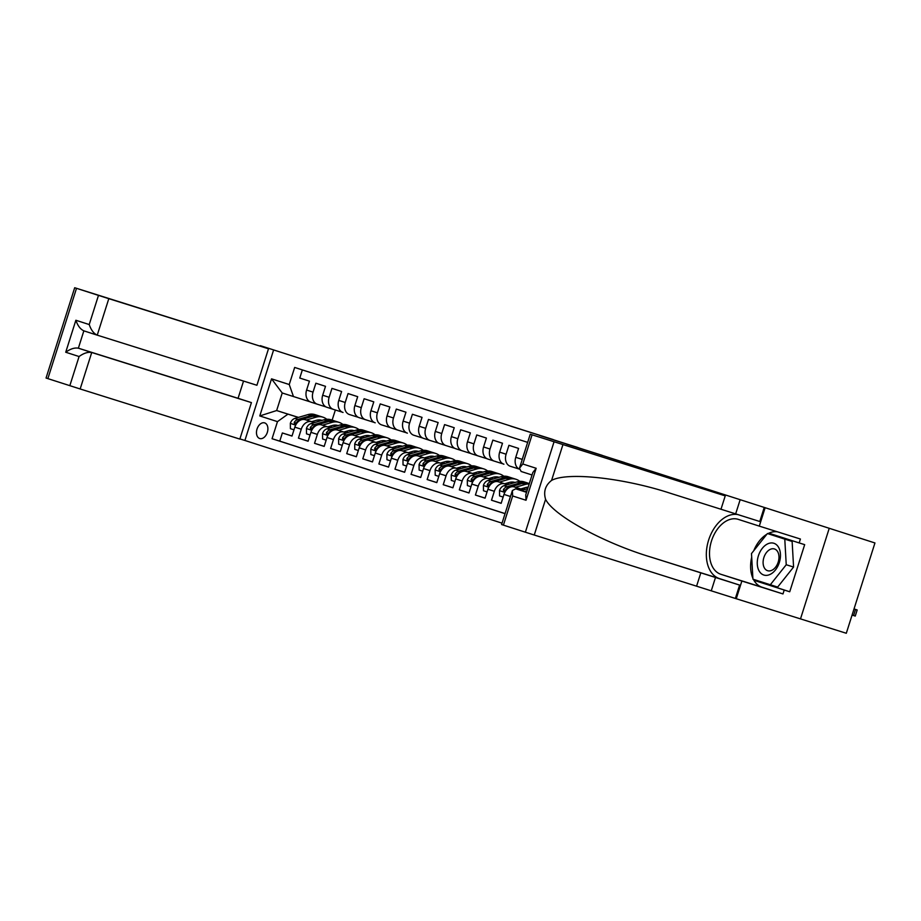 <?xml version="1.0" encoding="UTF-8"?>
<svg xmlns="http://www.w3.org/2000/svg" width="921" height="921" viewBox="0 0 921 921"><rect width="100%" height="100%" fill="white"/><g stroke="black" fill="none" stroke-linecap="round" stroke-linejoin="round"><path stroke-width="1.38" d="M571.124 445.603L624.369 462.457L571.124 445.603M259.71 438.511A8.197 5.411 -72.6 0 0 259.734 438.523A8.197 5.411 -72.6 0 0 267.343 432.34A8.197 5.411 -72.6 0 0 264.661 422.889A8.197 5.411 -72.6 0 0 264.638 422.889A8.197 5.411 -72.6 0 0 257.028 429.059A8.197 5.411 -72.6 0 0 259.71 438.511M510.671 426.078L553.222 439.582L510.637 426.158M874.95 542.964L260.332 345.663L874.95 542.964L846.307 633.268L736.259 598.731L741.865 581.036L782.988 593.941L761.989 587.195A28.804 19.007 107.4 0 1 753.401 579.332M547.304 437.935L602.334 455.377L547.304 437.935M541.157 435.978L578.077 447.571L541.157 435.978M292.026 435.99L282.356 432.962L292.003 436.059L294.835 427.16L301.271 429.221A10.246 7.69 -72.2 0 1 311.712 421.76L314.383 422.612M308.121 441.171L298.439 438.131L308.098 441.24L310.918 432.329L317.354 434.401A10.246 7.69 -72.2 0 1 327.795 426.941L330.478 427.781M324.204 446.34L314.533 443.312L324.18 446.409L327.013 437.498L333.448 439.57A10.246 7.69 -72.2 0 1 343.89 432.11L346.561 432.951M340.298 451.52L330.616 448.481L340.275 451.589L343.096 442.679L349.531 444.751A10.246 7.69 -72.2 0 1 359.973 437.291L362.655 438.131M356.381 456.689L346.71 453.65L356.358 456.758L359.19 447.848L365.625 449.92A10.246 7.69 -72.2 0 1 376.067 442.46L378.738 443.3M372.475 461.87L362.793 458.831L372.452 461.939L375.273 453.028L381.708 455.089A10.246 7.69 -72.2 0 1 392.15 447.641L394.833 448.481M388.558 467.039L378.888 464L388.535 467.108L391.367 458.198L397.803 460.27A10.246 7.69 -72.2 0 1 408.245 452.81L410.916 453.65M404.653 472.208L394.971 469.18L404.63 472.277L407.45 463.378L413.886 465.439A10.246 7.69 -72.2 0 1 424.328 457.979L427.01 458.831M420.736 477.389L411.065 474.35L420.713 477.458L423.545 468.547L429.98 470.619A10.246 7.69 -72.2 0 1 440.422 463.159L443.093 464M436.83 482.558L427.148 479.53L436.807 482.627L439.628 473.716L446.063 475.789A10.246 7.69 -72.2 0 1 456.505 468.329L459.188 469.169M452.913 487.739L443.243 484.699L452.89 487.808L455.722 478.897L462.158 480.969A10.246 7.69 -72.2 0 1 472.6 473.509L475.271 474.35M469.008 492.908L459.326 489.868L468.985 492.977L471.805 484.066L478.241 486.138A10.246 7.69 -72.2 0 1 488.683 478.678L491.365 479.519M485.091 498.088L475.42 495.049L485.068 498.157L487.9 489.247L494.335 491.307A10.246 7.69 -72.2 0 1 504.777 483.859L507.448 484.699M501.185 503.257L491.503 500.218L501.162 503.327L503.983 494.416L510.418 496.488A10.246 7.69 -72.2 0 1 510.913 495.164M525.085 450.507L522.195 459.383A10.246 7.69 -72.2 0 0 521.839 460.753M519.294 469.111A10.246 7.69 107.8 0 1 515.76 457.323L518.581 448.412L508.933 445.304L506.101 454.214A10.246 7.69 -72.2 0 0 510.303 466.268A10.246 7.69 -72.2 0 0 510.349 466.279L519.156 469.042M503.868 464.196L503.914 464.207A10.246 7.69 107.8 0 1 503.868 464.196A10.246 7.69 107.8 0 1 499.666 452.142L502.498 443.231L492.839 440.134L490.018 449.045A10.246 7.69 -72.2 0 0 494.22 461.099A10.246 7.69 -72.2 0 0 494.255 461.11L503.073 463.873M494.186 461.087L487.819 459.038A10.246 7.69 107.8 0 1 487.785 459.026A10.246 7.69 107.8 0 1 483.583 446.973L486.403 438.062L476.756 434.954L473.924 443.864A10.246 7.69 -72.2 0 0 478.126 455.918A10.246 7.69 -72.2 0 0 478.172 455.93L486.979 458.693M471.69 453.846L478.126 455.918L471.736 453.869A10.246 7.69 107.8 0 1 471.69 453.846A10.246 7.69 107.8 0 1 467.488 441.792L470.32 432.893L460.661 429.785L457.841 438.695A10.246 7.69 -72.2 0 0 462.043 450.749A10.246 7.69 -72.2 0 1 462.043 450.749L470.896 453.523M462.008 450.737L455.642 448.688A10.246 7.69 107.8 0 1 455.607 448.677A10.246 7.69 107.8 0 1 451.405 436.623L454.226 427.712L444.578 424.604L441.746 433.515A10.246 7.69 -72.2 0 0 445.948 445.568A10.246 7.69 -72.2 0 0 445.994 445.58L454.801 448.354M445.914 445.557L439.559 443.519A10.246 7.69 107.8 0 1 439.513 443.508A10.246 7.69 107.8 0 1 435.311 431.442L438.143 422.543L428.484 419.435L425.663 428.346A10.246 7.69 -72.2 0 0 429.865 440.399A10.246 7.69 -72.2 0 1 429.865 440.399L438.718 443.174M429.831 440.388L423.464 438.338A10.246 7.69 107.8 0 1 423.43 438.327A10.246 7.69 107.8 0 1 419.228 426.273L422.048 417.363L412.401 414.266L409.569 423.165A10.246 7.69 -72.2 0 0 413.782 435.23A10.246 7.69 -72.2 0 0 413.817 435.242L422.624 438.005M407.347 433.158L407.381 433.169A10.246 7.69 107.8 0 0 407.381 433.169A10.246 7.69 107.8 0 1 403.133 421.104L405.965 412.194L396.306 409.085L393.486 417.996A10.246 7.69 -72.2 0 0 397.688 430.049A10.246 7.69 -72.2 0 1 397.688 430.049L406.541 432.824M397.653 430.038L391.287 427.989A10.246 7.69 107.8 0 1 391.252 427.977A10.246 7.69 107.8 0 1 387.05 415.924L389.871 407.013L380.223 403.916L377.391 412.827A10.246 7.69 -72.2 0 0 381.605 424.88A10.246 7.69 -72.2 0 0 381.639 424.892L390.446 427.655M375.169 422.808L375.204 422.82A10.246 7.69 107.8 0 0 375.204 422.82A10.246 7.69 107.8 0 1 370.956 410.754L373.788 401.844L364.129 398.735L361.308 407.646A10.246 7.69 -72.2 0 0 365.51 419.7A10.246 7.69 -72.2 0 1 365.51 419.7L374.363 422.474M365.476 419.688L359.109 417.65A10.246 7.69 107.8 0 1 359.075 417.627A10.246 7.69 107.8 0 1 354.873 405.574L357.693 396.675L348.046 393.566L345.214 402.477A10.246 7.69 -72.2 0 0 349.427 414.531A10.246 7.69 -72.2 0 0 349.462 414.542L358.269 417.305M342.992 412.458L343.026 412.47A10.246 7.69 107.8 0 1 342.992 412.458A10.246 7.69 107.8 0 1 338.778 400.405L341.61 391.494L331.951 388.386L329.131 397.296A10.246 7.69 -72.2 0 0 333.333 409.35A10.246 7.69 -72.2 0 0 333.367 409.361L342.186 412.136M333.298 409.338L326.932 407.301A10.246 7.69 107.8 0 1 326.897 407.289A10.246 7.69 107.8 0 1 322.695 395.224L325.516 386.325L315.868 383.217L313.036 392.127A10.246 7.69 -72.2 0 0 317.25 404.181A10.246 7.69 -72.2 0 0 317.285 404.192L326.092 406.955M327.853 426.826L330.685 427.724M294.835 427.16A10.246 7.69 107.8 0 1 305.277 419.7L314.475 422.578M327.934 426.803L330.766 427.701M343.936 432.007L346.768 432.893M310.918 432.329A10.246 7.69 107.8 0 1 321.36 424.869L330.558 427.758M344.017 431.984L346.849 432.87M360.03 437.176L362.862 438.074M327.013 437.498A10.246 7.69 107.8 0 1 337.454 430.049L346.653 432.928M360.111 437.153L362.943 438.039M376.113 442.356L378.945 443.243M343.096 442.679A10.246 7.69 107.8 0 1 353.537 435.219L362.736 438.108M376.194 442.333L379.026 443.22M392.208 447.525L395.04 448.412M359.19 447.848A10.246 7.69 107.8 0 1 369.632 440.388L378.83 443.277M392.288 447.502L395.121 448.389M408.291 452.706L411.123 453.593M375.273 453.028A10.246 7.69 107.8 0 1 385.715 445.568L394.913 448.458M408.371 452.672L411.203 453.569M424.385 457.875L427.217 458.762M391.367 458.198A10.246 7.69 107.8 0 1 401.809 450.737L411.008 453.627M424.466 457.852L427.298 458.739M440.468 463.044L443.3 463.942M407.45 463.378A10.246 7.69 107.8 0 1 417.892 455.918L427.091 458.796M440.549 463.021L443.381 463.919M456.563 468.225L459.395 469.111M423.545 468.547A10.246 7.69 107.8 0 1 433.987 461.087L443.185 463.977M456.643 468.202L459.475 469.088M472.646 473.394L475.478 474.292M439.628 473.716A10.246 7.69 107.8 0 1 450.07 466.268L459.268 469.146M472.726 473.371L475.558 474.257M488.74 478.575L491.572 479.461M455.722 478.897A10.246 7.69 107.8 0 1 466.164 471.437L475.363 474.327M488.821 478.552L491.653 479.438M504.823 483.744L507.655 484.63M471.805 484.066A10.246 7.69 107.8 0 1 482.247 476.606L491.446 479.496M504.904 483.721L507.736 484.607M520.918 488.924L523.75 489.811M487.9 489.247A10.246 7.69 107.8 0 1 498.342 481.787L507.54 484.676M520.998 488.901L523.83 489.788M516.796 489.178A10.246 7.69 -72.2 0 1 520.86 489.028L523.542 489.868M503.983 494.416A10.246 7.69 107.8 0 1 514.425 486.956L523.623 489.845M502.037 523.163L244.905 440.468L273.549 350.164M282.356 432.962L279.765 441.136L272.052 438.718L505.053 513.653M272.052 438.718L277.474 421.634L259.78 415.935L271.545 378.842L289.24 384.529L294.662 367.444L527.664 442.379M302.353 369.92L299.774 378.047L309.433 381.144L306.601 390.055A10.246 7.69 107.8 0 0 310.814 402.109A10.246 7.69 107.8 0 0 310.849 402.12L317.204 404.169M507.598 505.399L510.418 496.488M491.503 500.218L494.335 491.307M475.42 495.049L478.241 486.138M459.326 489.868L462.158 480.969M443.243 484.699L446.063 475.789M427.148 479.53L429.98 470.619M411.065 474.35L413.886 465.439M394.971 469.18L397.803 460.27M378.888 464L381.708 455.089M362.793 458.831L365.625 449.92M346.71 453.65L349.531 444.751M330.616 448.481L333.448 439.57M314.533 443.312L317.354 434.401M298.439 438.131L301.271 429.221M279.765 441.136L505.076 513.596M314.74 422.509L311.908 421.611M298.439 417.386L276.645 410.547L298.3 417.432M311.759 421.657L314.591 422.543M310.009 401.786L282.229 392.979L276.645 410.547L259.78 415.935M335.359 409.983L332.136 420.137M289.24 384.529L293.488 396.594M287.916 414.174L277.474 421.634M271.545 378.842L282.229 392.979M566.496 444.106L597.902 453.972L566.496 444.129M539.51 435.391L556.296 440.722L539.51 435.391M852.075 615.078L855.252 616.068L857.186 609.967L854.02 608.931L857.186 609.967M759.272 571.216A16.647 10.983 -72.6 0 0 775.401 570.007A16.647 10.983 -72.6 0 0 778.452 547.097A16.647 10.983 -72.6 0 0 762.323 548.306A16.647 10.983 -72.6 0 0 759.272 571.216M764.476 568.096A11.397 7.518 -72.6 0 0 767.619 570.709A11.397 7.518 -72.6 0 0 777.071 564.849A11.397 7.518 -72.6 0 0 777.6 551.587A11.397 7.518 -72.6 0 0 774.446 548.962A11.397 7.518 -72.6 0 0 765.006 554.822A11.397 7.518 -72.6 0 0 764.476 568.096M767.423 533.547L792.129 541.433L793.58 567.048L777.646 587.08L752.941 579.182L751.49 553.567L767.423 533.547L784.784 539.13L786.235 564.746L770.313 584.766M792.129 541.433L784.784 539.13M793.58 567.048L786.235 564.746M526.559 492.24L515.668 488.821L526.536 492.321M725.23 495.878L530.243 434.228L725.23 495.878L720.982 509.244L671.213 493.552C623.839 477.907 567.348 471.702 551.575 480.417C545.324 485.367 543.332 491.664 545.577 499.309C553.463 515.484 603.267 542.791 651.043 557.136L739.609 585.088L735.372 598.454L736.259 598.731M700.823 572.827L696.575 586.182L735.372 598.454M764.016 508.139L759.779 521.505L720.982 509.244M532.062 434.827L522.806 463.988L536.16 468.282L526.018 500.264L512.663 495.97L503.419 525.131L525.373 532.2L554.028 441.884M545.577 499.309L534.249 535.02L696.575 586.182M764.902 508.427L759.295 526.121L800.407 539.027L799.163 542.93L769.208 533.294L768.69 533.938M759.721 581.37L759.767 582.13L789.734 591.766L804.678 544.656L799.163 542.93M789.734 591.766L784.22 590.039L782.988 593.941M829.142 528.585L800.499 618.9M759.295 526.121L738.297 519.375A28.804 19.007 -72.6 0 0 738.216 519.34A28.804 19.007 -72.6 0 0 711.461 541.076A28.804 19.007 -72.6 0 0 720.878 574.29L741.865 581.036M738.216 514.655A33.352 22.012 -72.6 0 0 708.295 541.18A33.352 22.012 -72.6 0 0 719.497 578.618L739.609 585.088M534.249 535.02L525.373 532.2M503.419 525.131L501.6 524.544L512.387 490.536L515.668 488.821M752.883 578.238A28.804 19.007 107.4 0 1 751.697 557.193M753.746 550.746A28.804 19.007 107.4 0 1 766.859 534.238M767.861 533.685A28.804 19.007 107.4 0 1 777.393 531.808M754.218 579.597L754.264 580.403L784.22 590.039M774.688 535.055L774.204 535.677M759.767 582.13L754.264 580.403M522.806 463.988L519.467 468.236L521.136 471.483L532.039 474.983L521.136 471.483M536.16 468.282L532.822 472.531L525.741 494.83L526.018 500.264M512.663 495.97L512.387 490.536M69.823 385.692L79.079 356.531L65.725 352.236L75.867 320.255L89.222 324.549C91.087 330.017 93.758 333.552 97.235 335.152L256.913 385.266L268.495 348.783L108.805 298.669L97.235 335.152L83.846 330.846L78.377 348.184L91.732 352.49L80.162 388.973L46.05 378.036L74.693 287.732L76.512 288.319L47.869 378.635M74.693 287.732L268.495 348.783M89.222 324.549L98.478 295.388L76.512 288.319M244.905 440.468L239.897 438.903M80.162 388.973L239.84 439.087L251.421 402.604L238.067 398.309L243.535 381.075M251.421 402.604L91.732 352.49C87.956 351.81 83.742 353.157 79.079 356.531M98.478 295.388L108.805 298.669M238.067 398.309L78.377 348.184C74.601 347.516 70.387 348.863 65.725 352.236M75.867 320.255C77.732 325.723 80.403 329.258 83.88 330.858L97.177 335.14M521.194 490.559L527.698 488.648M527.042 490.72L524.291 491.526M520.791 488.959L525.327 487.623A16.256 12.215 -72.2 0 1 528.159 487.197M515.472 487.29L525.154 484.458A19.594 14.713 -72.2 0 1 529.195 483.939M503.142 497.075L499.562 495.924L499.504 490.525A6.781 5.1 -72.2 0 1 503.983 485.712L517.107 481.867A19.594 14.713 -72.2 0 1 524.118 481.879L527.18 482.869A19.594 14.713 107.8 0 0 520.169 482.857L507.034 486.691A6.781 5.1 107.8 0 0 503.373 489.753L503.66 491.457L505.307 490.375A6.781 5.1 -72.2 0 1 508.968 487.313L522.103 483.479A19.594 14.713 -72.2 0 1 529.115 483.49L529.322 483.548M526.824 487.301A16.256 12.215 -72.2 0 1 527.791 488.372M528.136 483.226A19.594 14.713 107.8 0 0 527.18 482.869M504.696 483.778L509.244 482.454A16.256 12.215 -72.2 0 1 515.058 482.466A16.256 12.215 -72.2 0 1 515.069 482.466M499.389 482.109L509.071 479.277A19.594 14.713 -72.2 0 1 516.082 479.3A19.594 14.713 -72.2 0 1 519.847 481.372M524.233 487.946A19.594 14.713 -72.2 0 1 524.705 489.535M487.059 491.906L483.479 490.755L483.421 485.355A6.781 5.1 -72.2 0 1 487.888 480.532L501.024 476.698A19.594 14.713 -72.2 0 1 508.035 476.71L511.086 477.688A19.594 14.713 107.8 0 0 504.075 477.677L490.951 481.522A6.781 5.1 107.8 0 0 487.278 484.573L487.577 486.288L489.212 485.194A6.781 5.1 -72.2 0 1 492.873 482.144L506.009 478.298A19.594 14.713 -72.2 0 1 513.02 478.31L516.082 479.3M510.729 482.132A16.256 12.215 -72.2 0 1 511.857 483.41M512.041 478.045A19.594 14.713 107.8 0 0 511.086 477.688M514.402 482.662A16.256 12.215 107.8 0 0 513.492 482.109M512.456 482.028A16.256 12.215 -72.2 0 1 513.573 482.903M488.614 478.609L493.149 477.274A16.256 12.215 -72.2 0 1 498.975 477.285A16.256 12.215 -72.2 0 1 498.975 477.297M483.295 476.94L492.977 474.108A19.594 14.713 -72.2 0 1 499.988 474.119A19.594 14.713 -72.2 0 1 503.764 476.203M508.139 482.777A19.594 14.713 -72.2 0 1 508.611 484.354M470.965 486.725L467.384 485.574L467.327 480.175A6.781 5.1 -72.2 0 1 471.805 475.363L484.93 471.517A19.594 14.713 -72.2 0 1 491.941 471.54L495.003 472.519A19.594 14.713 107.8 0 0 487.992 472.508L474.856 476.341A6.781 5.1 107.8 0 0 471.195 479.404L471.483 481.107L473.129 480.025A6.781 5.1 -72.2 0 1 476.79 476.963L489.926 473.129A19.594 14.713 -72.2 0 1 496.937 473.141L499.988 474.119M494.646 476.951A16.256 12.215 -72.2 0 1 495.774 478.229M495.959 472.876A19.594 14.713 107.8 0 0 495.003 472.519M498.319 477.492A16.256 12.215 107.8 0 0 497.398 476.928M496.361 476.848A16.256 12.215 -72.2 0 1 497.478 477.734M472.519 473.429L477.066 472.105A16.256 12.215 -72.2 0 1 482.88 472.116A16.256 12.215 -72.2 0 1 482.892 472.116M467.212 471.771L476.894 468.939A19.594 14.713 -72.2 0 1 483.905 468.95A19.594 14.713 -72.2 0 1 487.67 471.022M492.056 477.596A19.594 14.713 -72.2 0 1 492.528 479.185M454.882 481.556L451.302 480.405L451.244 475.006A6.781 5.1 -72.2 0 1 455.711 470.194L468.847 466.348A19.594 14.713 -72.2 0 1 475.858 466.36L478.92 467.338A19.594 14.713 107.8 0 0 471.897 467.327L458.773 471.172A6.781 5.1 107.8 0 0 455.101 474.234L455.4 475.938L457.035 474.845A6.781 5.1 -72.2 0 1 460.707 471.794L473.831 467.949A19.594 14.713 -72.2 0 1 480.843 467.96L483.905 468.95M478.552 471.782A16.256 12.215 -72.2 0 1 479.68 473.06M479.864 467.695A19.594 14.713 107.8 0 0 478.92 467.338M482.224 472.312A16.256 12.215 107.8 0 0 481.315 471.759M480.278 471.679A16.256 12.215 -72.2 0 1 481.395 472.554M456.436 468.259L460.972 466.935A16.256 12.215 -72.2 0 1 466.797 466.947L466.797 466.947M451.117 466.59L460.799 463.758A19.594 14.713 -72.2 0 1 467.81 463.77A19.594 14.713 -72.2 0 1 471.587 465.853M475.961 472.427A19.594 14.713 -72.2 0 1 476.433 474.004M438.787 476.376L435.207 475.224L435.149 469.837A6.781 5.1 -72.2 0 1 439.628 465.013L452.752 461.168A19.594 14.713 -72.2 0 1 459.763 461.191L462.826 462.169A19.594 14.713 107.8 0 0 455.814 462.158L442.679 466.003A6.781 5.1 107.8 0 0 439.018 469.054L439.305 470.769L440.952 469.675A6.781 5.1 -72.2 0 1 444.613 466.625L457.749 462.779A19.594 14.713 -72.2 0 1 464.76 462.791L467.81 463.77M462.469 466.602A16.256 12.215 -72.2 0 1 463.597 467.88M463.781 462.526A19.594 14.713 107.8 0 0 462.826 462.169M466.141 467.143A16.256 12.215 107.8 0 0 465.22 466.59M464.184 466.498A16.256 12.215 -72.2 0 1 465.301 467.384M440.342 463.09L444.889 461.755A16.256 12.215 -72.2 0 1 450.703 461.766A16.256 12.215 -72.2 0 1 450.714 461.766M435.034 461.421L444.716 458.589A19.594 14.713 -72.2 0 1 451.727 458.6A19.594 14.713 -72.2 0 1 455.492 460.673M459.878 467.258A19.594 14.713 -72.2 0 1 460.35 468.835M422.704 471.207L419.124 470.055L419.067 464.656A6.781 5.1 -72.2 0 1 423.533 459.844L436.669 455.999A19.594 14.713 -72.2 0 1 443.68 456.01L446.743 457A19.594 14.713 107.8 0 0 439.72 456.977L426.596 460.822A6.781 5.1 107.8 0 0 422.923 463.885L423.223 465.589L424.857 464.506A6.781 5.1 -72.2 0 1 428.53 461.444L441.654 457.599A19.594 14.713 -72.2 0 1 448.665 457.622L451.727 458.6M446.374 461.433A16.256 12.215 -72.2 0 1 447.502 462.71M447.687 457.346A19.594 14.713 107.8 0 0 446.743 457M450.047 461.962A16.256 12.215 107.8 0 0 449.137 461.409M448.101 461.329A16.256 12.215 -72.2 0 1 449.218 462.204M424.259 457.91L428.795 456.586A16.256 12.215 -72.2 0 1 434.62 456.597L434.62 456.597M418.94 456.24L428.622 453.408A19.594 14.713 -72.2 0 1 435.633 453.42A19.594 14.713 -72.2 0 1 439.409 455.504M443.784 462.077A19.594 14.713 -72.2 0 1 444.256 463.666M406.61 466.038L403.03 464.886L402.972 459.487A6.781 5.1 -72.2 0 1 407.45 454.663L420.575 450.83A19.594 14.713 -72.2 0 1 427.586 450.841L430.648 451.82A19.594 14.713 107.8 0 0 423.637 451.808L410.501 455.653A6.781 5.1 107.8 0 0 406.84 458.704L407.128 460.419L408.774 459.326A6.781 5.1 -72.2 0 1 412.435 456.275L425.571 452.43A19.594 14.713 -72.2 0 1 432.582 452.441L435.633 453.42M430.291 456.252A16.256 12.215 -72.2 0 1 431.419 457.53M431.604 452.176A19.594 14.713 107.8 0 0 430.648 451.82M433.964 456.793A16.256 12.215 107.8 0 0 433.043 456.24M432.007 456.148A16.256 12.215 -72.2 0 1 433.123 457.035M408.164 452.741L412.712 451.405A16.256 12.215 -72.2 0 1 418.525 451.417A16.256 12.215 -72.2 0 1 418.537 451.428M402.857 451.071L412.539 448.239A19.594 14.713 -72.2 0 1 419.55 448.251A19.594 14.713 -72.2 0 1 423.315 450.334M427.701 456.908A19.594 14.713 -72.2 0 1 428.173 458.485M390.527 460.857L386.947 459.706L386.889 454.306A6.781 5.1 -72.2 0 1 391.356 449.494L404.492 445.649A19.594 14.713 -72.2 0 1 411.503 445.66L414.565 446.65A19.594 14.713 107.8 0 0 407.554 446.639L394.418 450.473A6.781 5.1 107.8 0 0 390.746 453.535L391.045 455.239L392.68 454.157A6.781 5.1 -72.2 0 1 396.352 451.094L409.477 447.249A19.594 14.713 -72.2 0 1 416.488 447.272L419.55 448.251M414.197 451.083A16.256 12.215 -72.2 0 1 415.325 452.361M415.509 447.007A19.594 14.713 107.8 0 0 414.565 446.65M417.869 451.612A16.256 12.215 107.8 0 0 416.96 451.06M415.924 450.979A16.256 12.215 -72.2 0 1 417.04 451.866M392.081 447.56L396.617 446.236A16.256 12.215 -72.2 0 1 402.442 446.248L402.442 446.248M386.762 445.891L396.444 443.059A19.594 14.713 -72.2 0 1 403.456 443.082A19.594 14.713 -72.2 0 1 407.232 445.154M411.606 451.727A19.594 14.713 -72.2 0 1 412.078 453.316M374.433 455.688L370.852 454.537L370.795 449.137A6.781 5.1 -72.2 0 1 375.273 444.313L388.397 440.48A19.594 14.713 -72.2 0 1 395.42 440.491L398.471 441.47A19.594 14.713 107.8 0 0 391.46 441.458L378.324 445.304A6.781 5.1 107.8 0 0 374.663 448.354L374.951 450.07L376.597 448.976A6.781 5.1 -72.2 0 1 380.258 445.925L393.394 442.08A19.594 14.713 -72.2 0 1 400.405 442.092L403.456 443.082M398.114 445.914A16.256 12.215 -72.2 0 1 399.242 447.192M399.426 441.827A19.594 14.713 107.8 0 0 398.471 441.47M401.786 446.443A16.256 12.215 107.8 0 0 400.865 445.891M399.829 445.81A16.256 12.215 -72.2 0 1 400.946 446.685M375.987 442.391L380.534 441.055A16.256 12.215 -72.2 0 1 386.348 441.067A16.256 12.215 -72.2 0 1 386.36 441.078M370.679 440.722L380.361 437.889A19.594 14.713 -72.2 0 1 387.373 437.901A19.594 14.713 -72.2 0 1 391.137 439.985M395.523 446.558A19.594 14.713 -72.2 0 1 395.995 448.136M358.35 450.507L354.769 449.356L354.712 443.957A6.781 5.1 -72.2 0 1 359.178 439.144L372.314 435.299A19.594 14.713 -72.2 0 1 379.325 435.311L382.388 436.301A19.594 14.713 107.8 0 0 375.377 436.289L362.241 440.123A6.781 5.1 107.8 0 0 358.568 443.185L358.868 444.889L360.502 443.807A6.781 5.1 -72.2 0 1 364.175 440.745L377.299 436.911A19.594 14.713 -72.2 0 1 384.31 436.922L387.373 437.901M382.019 440.733A16.256 12.215 -72.2 0 1 383.148 442.011M383.332 436.658A19.594 14.713 107.8 0 0 382.388 436.301M385.692 441.274A16.256 12.215 107.8 0 0 384.782 440.71M383.746 440.629A16.256 12.215 -72.2 0 1 384.863 441.516M359.904 437.21L364.44 435.886A16.256 12.215 -72.2 0 1 370.265 435.898L370.265 435.898M354.585 435.552L364.267 432.72A19.594 14.713 -72.2 0 1 371.278 432.732A19.594 14.713 -72.2 0 1 375.054 434.804M379.429 441.378A19.594 14.713 -72.2 0 1 379.901 442.966M342.255 445.338L338.675 444.187L338.617 438.787A6.781 5.1 -72.2 0 1 343.096 433.975L356.22 430.13A19.594 14.713 -72.2 0 1 363.242 430.142L366.293 431.12A19.594 14.713 107.8 0 0 359.282 431.109L346.146 434.954A6.781 5.1 107.8 0 0 342.485 438.016L342.773 439.72L344.419 438.626A6.781 5.1 -72.2 0 1 348.08 435.575L361.216 431.73A19.594 14.713 -72.2 0 1 368.227 431.742L371.278 432.732M365.936 435.564A16.256 12.215 -72.2 0 1 367.065 436.842M367.249 431.477A19.594 14.713 107.8 0 0 366.293 431.12M369.609 436.094A16.256 12.215 107.8 0 0 368.688 435.541M367.652 435.46A16.256 12.215 -72.2 0 1 368.768 436.335M343.809 432.041L348.357 430.717A16.256 12.215 -72.2 0 1 354.171 430.729A16.256 12.215 -72.2 0 1 354.182 430.729M338.502 430.372L348.184 427.54A19.594 14.713 -72.2 0 1 355.195 427.551A19.594 14.713 -72.2 0 1 358.96 429.635M363.346 436.209A19.594 14.713 -72.2 0 1 363.818 437.786M326.172 440.157L322.592 439.006L322.534 433.618A6.781 5.1 -72.2 0 1 327.001 428.795L340.137 424.949A19.594 14.713 -72.2 0 1 347.148 424.972L350.21 425.951A19.594 14.713 107.8 0 0 343.199 425.939L330.063 429.785A6.781 5.1 107.8 0 0 326.391 432.835L326.69 434.551L328.325 433.457A6.781 5.1 -72.2 0 1 331.997 430.406L345.122 426.561A19.594 14.713 -72.2 0 1 352.133 426.573L355.195 427.551M349.842 430.383A16.256 12.215 -72.2 0 1 350.97 431.661M351.154 426.308A19.594 14.713 107.8 0 0 350.21 425.951M353.514 430.924A16.256 12.215 107.8 0 0 352.605 430.372M351.569 430.28A16.256 12.215 -72.2 0 1 352.685 431.166M327.726 426.872L332.262 425.537A16.256 12.215 -72.2 0 1 338.088 425.548L338.088 425.548M322.408 425.203L332.09 422.371A19.594 14.713 -72.2 0 1 339.101 422.382A19.594 14.713 -72.2 0 1 342.877 424.454M347.252 431.04A19.594 14.713 -72.2 0 1 347.724 432.617M310.078 434.988L306.497 433.837L306.44 428.438A6.781 5.1 -72.2 0 1 310.918 423.625L324.054 419.78A19.594 14.713 -72.2 0 1 331.065 419.792L334.116 420.782A19.594 14.713 107.8 0 0 327.105 420.759L313.969 424.604A6.781 5.1 107.8 0 0 310.308 427.666L310.596 429.37L312.242 428.288A6.781 5.1 -72.2 0 1 315.903 425.226L329.039 421.381A19.594 14.713 -72.2 0 1 336.05 421.404L339.101 422.382M333.759 425.214A16.256 12.215 -72.2 0 1 334.887 426.492M335.071 421.127A19.594 14.713 107.8 0 0 334.116 420.782M337.431 425.744A16.256 12.215 107.8 0 0 336.51 425.191M335.474 425.111A16.256 12.215 -72.2 0 1 336.591 425.986M311.632 421.691L316.179 420.367A16.256 12.215 -72.2 0 1 321.993 420.379A16.256 12.215 -72.2 0 1 322.005 420.379M306.325 420.022L316.007 417.19A19.594 14.713 -72.2 0 1 323.018 417.201A19.594 14.713 -72.2 0 1 326.782 419.285M331.169 425.859A19.594 14.713 -72.2 0 1 331.641 427.436M293.995 429.819L290.414 428.668L290.357 423.269A6.781 5.1 -72.2 0 1 294.824 418.445L307.959 414.611A19.594 14.713 -72.2 0 1 314.97 414.623L318.033 415.601A19.594 14.713 107.8 0 0 311.022 415.59L297.886 419.435A6.781 5.1 107.8 0 0 294.213 422.486L294.513 424.201L296.148 423.107A6.781 5.1 -72.2 0 1 299.82 420.057L312.944 416.211A19.594 14.713 -72.2 0 1 319.955 416.223L323.018 417.201M317.664 420.034A16.256 12.215 -72.2 0 1 318.793 421.311M318.977 415.958A19.594 14.713 107.8 0 0 318.033 415.601M321.337 420.575A16.256 12.215 107.8 0 0 320.427 420.022M319.391 419.93A16.256 12.215 -72.2 0 1 320.508 420.816M305.277 419.7L311.712 421.76M321.36 424.869L327.795 426.941M337.454 430.049L343.89 432.11M353.537 435.219L359.973 437.291M369.632 440.388L376.067 442.46M385.715 445.568L392.15 447.641M401.809 450.737L408.245 452.81M417.892 455.918L424.328 457.979M433.987 461.087L440.422 463.159M450.07 466.268L456.505 468.329M466.164 471.437L472.6 473.509M482.247 476.606L488.683 478.678M498.342 481.787L504.777 483.859M514.425 486.956L520.86 489.028M306.601 390.055L313.036 392.127M322.695 395.224L329.131 397.296M338.778 400.405L345.214 402.477M354.873 405.574L361.308 407.646M370.956 410.754L377.391 412.827M387.05 415.924L393.486 417.996M403.133 421.104L409.569 423.165M419.228 426.273L425.663 428.346M435.311 431.442L441.746 433.515M451.405 436.623L457.841 438.695M467.488 441.792L473.924 443.864M483.583 446.973L490.018 449.045M499.666 452.142L506.101 454.214M515.76 457.323L522.195 459.383M855.528 609.449L853.594 615.55M715.502 577.432L711.265 590.798M735.672 513.849L739.908 500.494M562.904 444.716L551.575 480.417M651.043 557.136L719.497 578.618M761.989 587.195L720.878 574.29M499.504 490.663L504.823 492.367M522.103 483.479L525.154 484.458M517.107 481.867L520.169 482.857M503.983 485.712L507.034 486.691M505.307 490.363L503.373 489.753M483.421 485.494L488.74 487.197M506.009 478.298L509.071 479.277M501.024 476.698L504.075 477.677M487.888 480.532L490.951 481.522M489.224 485.183L487.278 484.573M467.327 480.313L472.646 482.028M489.926 473.129L492.977 474.108M484.93 471.517L487.992 472.508M471.805 475.363L474.856 476.341M473.129 480.014L471.195 479.404M451.244 475.144L456.563 476.848M473.831 467.949L476.894 468.939M468.847 466.348L471.897 467.327M455.711 470.194L458.773 471.172M457.046 474.833L455.101 474.234M435.149 469.963L440.468 471.679M457.749 462.779L460.799 463.758M452.752 461.168L455.814 462.158M439.628 465.013L442.679 466.003M440.952 469.664L439.018 469.054M419.067 464.794L424.385 466.498M441.654 457.599L444.716 458.589M436.669 455.999L439.72 456.977M423.533 459.844L426.596 460.822M424.869 464.483L422.923 463.885M402.972 459.614L408.291 461.329M425.571 452.43L428.622 453.408M420.575 450.83L423.637 451.808M407.45 454.663L410.501 455.653M408.774 459.314L406.84 458.704M386.889 454.444L392.208 456.148M409.477 447.249L412.539 448.239M404.492 445.649L407.554 446.639M391.356 449.494L394.418 450.473M392.691 454.145L390.746 453.535M370.795 449.275L376.113 450.979M393.394 442.08L396.444 443.059M388.397 440.48L391.46 441.458M375.273 444.313L378.324 445.304M376.597 448.964L374.663 448.354M354.712 444.095L360.03 445.81M377.299 436.911L380.361 437.889M372.314 435.299L375.377 436.289M359.178 439.144L362.241 440.123M360.514 443.795L358.568 443.185M338.617 438.926L343.936 440.629M361.216 431.73L364.267 432.72M356.22 430.13L359.282 431.109M343.096 433.975L346.146 434.954M344.419 438.615L342.485 438.016M322.534 433.745L327.853 435.46M345.122 426.561L348.184 427.54M340.137 424.949L343.199 425.939M327.001 428.795L330.063 429.785M328.337 433.446L326.391 432.835M306.44 428.576L311.759 430.28M329.039 421.381L332.09 422.371M324.054 419.78L327.105 420.759M310.918 423.625L313.969 424.604M312.242 428.265L310.308 427.666M290.357 423.395L295.676 425.111M312.944 416.211L316.007 417.19M307.959 414.611L311.022 415.59M294.824 418.445L297.886 419.435M296.159 423.096L294.213 422.486M487.785 459.026L494.22 461.099M455.607 448.677L462.043 450.749M439.513 443.508L445.948 445.568M423.43 438.327L429.865 440.399M391.252 427.977L397.688 430.049M359.075 417.627L365.51 419.7M326.897 407.289L333.333 409.35M310.814 402.109L317.25 404.181M530.243 434.228L519.467 468.236"/></g></svg>
